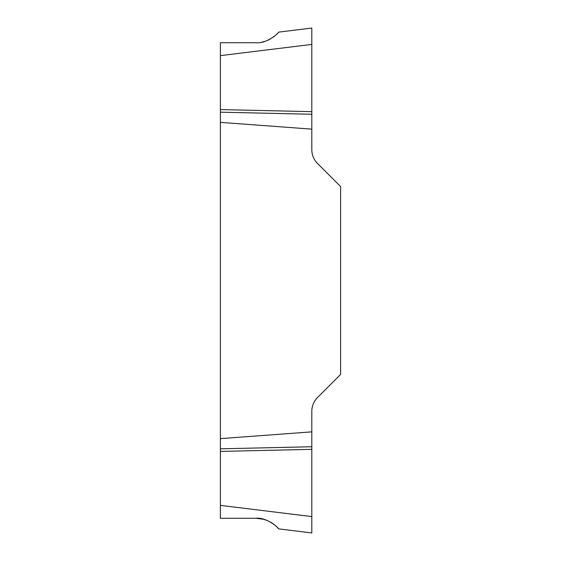 <?xml version="1.0" encoding="UTF-8"?>
<svg xmlns="http://www.w3.org/2000/svg" width="561" height="561" viewBox="0 0 561 561"><rect width="100%" height="100%" fill="white"/><g stroke="black" fill="none" stroke-linecap="round" stroke-linejoin="round"><path stroke-width="0.84" d="M256.04 518.273L220.389 518.273L220.389 505.37L311.811 516.597L311.811 532.95L278.621 528.876C278.775 527.845 266.419 517.018 256.04 518.273L263.88 519.339L267.948 520.797M220.389 451.416L220.389 438.632L311.811 431.858L311.811 449.34L220.389 451.416L220.389 505.37M220.389 438.632L220.389 42.727L256.04 42.727C266.384 43.989 278.789 33.155 278.621 32.124L311.811 28.05L311.811 44.403L311.811 28.05M270.9 522.312L272.934 523.623M274.757 525.012L276.328 526.414M277.358 527.452L278.621 528.876L311.811 532.95L311.811 449.34M276.994 33.933L276.328 34.586M274.757 35.988L272.934 37.377M270.9 38.688L267.948 40.203M264.462 41.493L261.749 42.166M220.389 55.63L311.811 44.403L311.811 28.05L311.811 149.654A19.572 19.572 0 0 0 317.54 163.496L340.611 186.568L340.611 374.432L317.54 397.504A19.572 19.572 0 0 0 311.811 411.346L311.811 431.858M311.811 129.142L220.389 122.368M311.811 114.255L220.389 112.186M311.811 111.66L220.389 109.584M311.811 446.745L220.389 448.814"/></g></svg>
